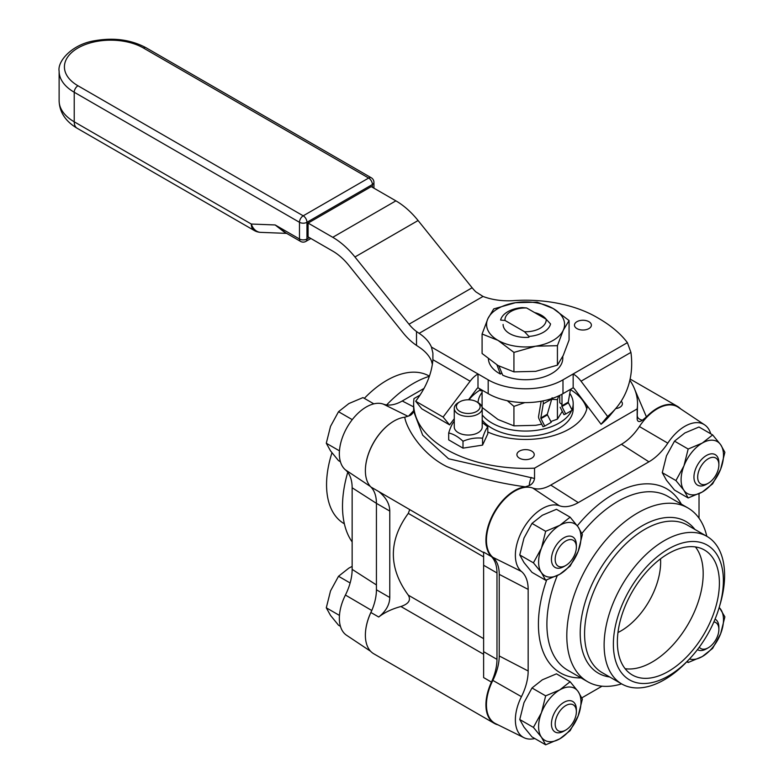 <?xml version="1.0" encoding="UTF-8"?>
<svg xmlns="http://www.w3.org/2000/svg" width="784" height="784" viewBox="0 0 784 784"><rect width="100%" height="100%" fill="white"/><g stroke="black" fill="none" stroke-linecap="round" stroke-linejoin="round"><path stroke-width="1.18" d="M587.314 405.994A61.858 35.711 180 0 1 551.093 436.276A61.858 35.711 180 0 1 487.795 432.013M468.999 399.791A61.858 35.711 180 0 1 480.19 389.952M570.419 389.609A61.858 35.711 180 0 1 586.765 408.974M519.449 451.094A8.673 5.008 180 0 1 528.896 450.006A8.673 5.008 180 0 1 534.247 454.632A8.673 5.008 180 0 1 525.584 459.64A8.673 5.008 180 0 1 516.911 454.632A8.673 5.008 180 0 1 519.449 451.094M621.193 401.192A8.673 5.008 180 0 1 622.398 403.74A8.673 5.008 180 0 1 615.675 408.621M498.026 724.857A40.552 23.412 -60 0 1 494.322 723.387A40.552 23.412 -60 0 1 491.45 682.1A40.552 23.412 120 0 0 496.978 659.373L496.978 572.957A40.552 23.412 120 0 0 491.45 556.611A40.552 23.412 -60 0 1 491.96 516.46A40.552 23.412 -60 0 1 525.28 486.825L529.229 485.57C532.189 484.218 533.953 481.846 534.541 478.465L534.541 468.166L637.167 408.915L637.167 419.205C637.627 421.929 639.391 422.253 642.478 420.185L646.428 416.882A40.552 23.412 -60 0 1 677.386 406.318A40.552 23.412 -60 0 1 680.502 408.787M491.45 556.611L483.63 552.103L483.63 677.592L483.63 651.68L496.978 659.373M413.678 410.679L408.689 415.971L404.74 417.225C406.533 428.809 422.262 454.573 446.733 466.539C470.243 476.104 496.429 482.866 525.28 486.825M404.74 417.225A40.552 23.412 120 0 0 371.42 446.87A40.552 23.412 120 0 0 370.901 487.011A40.552 23.412 -60 0 1 376.428 503.357L376.428 589.784A40.552 23.412 -60 0 1 370.901 612.5A40.552 23.412 120 0 0 373.782 653.787L494.322 723.387M376.428 503.357L389.766 511.06C389.658 503.877 385.973 497.37 378.721 491.529L483.63 552.651L483.63 565.254L496.978 572.957M534.541 478.465L448.536 458.748L422.694 435.198L413.638 411.355L413.638 403.74A111.945 64.631 180 0 1 413.991 398.576L420.067 395.067M534.541 468.166A111.945 64.631 180 0 1 413.638 403.74M629.856 380.23A111.945 64.631 180 0 1 637.529 403.74A111.945 64.631 180 0 1 637.167 408.915M637.529 403.74L637.167 419.205M646.428 416.882L634.971 389.991M389.766 511.06L389.766 597.486L376.428 589.784M409.591 509.904L408.297 513.383C388.374 540.646 388.374 567.9 408.297 595.164C411.139 600.093 408.68 603.876 400.918 606.512C391.98 608.933 384.581 612.431 378.721 617.018C385.973 611.177 389.658 604.67 389.766 597.486M365.432 468.724A40.18 23.197 -60 0 1 392.392 422.027M365.432 633.276A40.18 23.197 -60 0 1 371.792 610.511A40.209 23.216 120 0 0 371.812 610.462M424.046 388.403L402.241 400.987A42.248 24.392 -60 0 1 383.356 404.132A38.142 22.021 120 0 0 347.243 427.094A38.142 22.021 120 0 0 345.421 469.851A42.248 24.392 -60 0 1 352.143 487.766L352.143 569.36A42.248 24.392 -60 0 1 345.421 595.046A38.142 22.021 120 0 0 346.557 635.256L370.656 651.318M344.352 523.8L344.205 523.712A85.191 49.186 -60 0 1 331.005 455.916A85.191 49.186 -60 0 1 331.955 452.829M364.335 398.36A85.191 49.186 -60 0 1 429.397 376.153L429.436 376.173M331.926 452.789A77.792 44.913 120 0 0 331.838 453.074L331.005 455.916M352.143 541.911A100.313 57.918 -60 0 1 347.753 472.301M386.649 404.916A100.313 57.918 -60 0 1 429.397 376.281M704.61 424.85L678.18 407.239A40.18 23.197 120 0 0 639.401 426.525A40.209 23.216 -60 0 1 621.438 444.283L550.77 485.08A40.209 23.216 -60 0 1 532.806 488.069A40.18 23.197 120 0 0 494.763 512.256A40.18 23.197 120 0 0 492.832 557.297A40.209 23.216 -60 0 1 499.232 574.358L499.232 655.953A40.209 23.216 -60 0 1 492.832 680.394A40.18 23.197 120 0 0 495.517 723.612L523.986 737.695A38.142 22.021 -60 0 1 521.438 696.672A42.248 24.392 120 0 0 528.161 670.986L528.161 589.392A42.248 24.392 120 0 0 521.438 571.467A38.142 22.021 -60 0 1 523.271 528.72A38.142 22.021 -60 0 1 559.384 505.749A42.248 24.392 120 0 0 578.259 502.613L648.927 461.815A42.248 24.392 120 0 0 667.801 443.156A38.142 22.021 -60 0 1 704.61 424.85A38.142 22.021 -60 0 1 710.745 433.797M534.806 738.528A38.142 22.021 -60 0 1 523.986 737.695M602.034 686.186L581.826 697.858M699.024 493.734L699.024 518.195M719.32 607.032L720.153 604.19A85.191 49.186 120 0 0 706.962 536.393A85.191 49.186 120 0 0 664.362 540.617A85.191 49.186 120 0 0 608.707 615.695A85.191 49.186 120 0 0 621.761 683.962A85.191 49.186 120 0 0 687.078 661.49L689.116 659.354A77.792 44.913 -60 0 1 614.401 655.865A77.792 44.913 -60 0 1 668.38 548.976A77.792 44.913 -60 0 1 719.32 607.032A77.792 44.913 -60 0 1 689.116 659.354M668.38 553.592A72.148 41.66 -60 0 1 704.453 550.015A72.148 41.66 -60 0 1 704.453 633.325A72.148 41.66 -60 0 1 632.306 674.975A72.148 41.66 -60 0 1 621.242 617.165A72.148 41.66 -60 0 1 668.38 553.592M706.805 536.315A100.313 57.918 120 0 0 687.891 507.934A100.313 57.918 120 0 0 637.735 512.903A100.313 57.918 120 0 0 572.202 601.299A100.313 57.918 120 0 0 587.579 681.678A100.313 57.918 120 0 0 621.614 683.873M695.428 546.928A72.148 41.66 -60 0 1 688.244 623.966A72.148 41.66 -60 0 1 625.122 668.703M660.52 558.825A56.085 32.379 -60 0 1 617.968 632.521M524.535 331.74L528.916 336.424A25.186 14.543 0 0 0 550.544 323.939L546.164 319.245L526.632 307.965L522.242 307.593A25.186 14.543 0 0 0 507.767 311.728A25.186 14.543 0 0 0 500.613 320.088L505.004 320.46L524.535 331.74A20.609 11.897 0 0 0 546.164 319.245M526.632 307.965A20.609 11.897 0 0 0 505.004 320.46M482.209 420.087A47.599 27.479 0 0 0 535.609 435.63A47.599 27.479 0 0 0 573.182 408.768L573.182 403.584A47.599 27.479 0 0 0 569.772 393.372M482.091 392.421A47.599 27.479 0 0 0 478.015 402.584M482.209 414.903A47.599 27.479 0 0 0 529.582 430.965A47.599 27.479 0 0 0 571.624 410.551M571.957 409.787A47.599 27.479 0 0 0 573.182 403.584M551.848 399.291L557.424 399.654L558.688 395.881M557.424 399.654L557.424 419.126L550.838 421.547M562.285 411.394L557.424 419.126M507.287 400.712L513.932 406.377L524.829 402.594M513.932 406.377L513.932 425.849L498.007 419.509L482.091 407.464M541.695 424.164L535.678 425.33L513.932 425.849M482.091 390.138L482.091 407.278M559.737 395.381L559.776 402.751L562.02 404.515L561.961 394.225M540.999 401.271A2.822 1.627 60 0 1 541.009 402.143L538.598 416.226A4.106 2.372 -120 0 0 539.225 419.322L543.008 426.741L544.753 426.065L540.98 418.646A0.882 0.51 60 0 1 540.842 417.98L543.253 403.907A6.047 3.489 -120 0 0 542.969 400.898M552.122 397.733L547.32 414.236A0.882 0.51 -120 0 0 547.457 414.903L551.24 422.321L544.753 426.065M570.458 389.334L568.263 402.153A0.882 0.51 -120 0 0 568.4 402.819L572.183 410.238L565.695 413.981L563.951 414.648L560.168 407.229M479.24 388.492L480.739 390.795L481.778 389.952M565.695 413.981L561.922 406.553A0.882 0.51 60 0 1 561.785 405.896L562.02 404.515M481.984 390.069L480.739 390.795M717.458 471.801A14.984 8.653 -60 0 1 708.285 483.218A14.984 8.653 -60 0 1 697.682 477.093A14.984 8.653 -60 0 1 708.285 458.748A14.984 8.653 -60 0 1 718.879 464.863A14.984 8.653 -60 0 1 717.458 471.801M718.879 464.863L718.879 462.697A17.63 10.182 120 0 0 715.224 454.632A17.63 10.182 120 0 0 697.593 464.814A17.63 10.182 120 0 0 697.593 485.169A17.63 10.182 120 0 0 706.413 484.296L708.285 483.218M713.881 621.918A14.984 8.653 -60 0 1 718.879 629.415A14.984 8.653 -60 0 1 717.458 636.353A14.984 8.653 -60 0 1 708.285 647.77A14.984 8.653 -60 0 1 699.289 647.192M718.879 629.415L718.879 627.259A17.63 10.182 120 0 0 715.224 619.193A17.63 10.182 120 0 0 715.077 619.105M697.446 649.632A17.63 10.182 120 0 0 697.593 649.72A17.63 10.182 120 0 0 706.413 648.848L708.285 647.77M574.946 718.634A14.984 8.653 -60 0 1 565.774 730.051A14.984 8.653 -60 0 1 555.18 723.926A14.984 8.653 -60 0 1 565.774 705.58A14.984 8.653 -60 0 1 576.367 711.696A14.984 8.653 -60 0 1 574.946 718.634M576.367 711.696L576.367 709.54A17.63 10.182 120 0 0 572.712 701.464A17.63 10.182 120 0 0 555.092 711.647A17.63 10.182 120 0 0 555.092 732.001A17.63 10.182 120 0 0 563.902 731.129L565.774 730.051M352.143 566.381L348.87 568.116L338.521 576.269L330.515 590.94L326.291 607.806L330.515 615.411L338.521 625.211L340.423 626.308M338.521 576.269L350.125 582.973M326.291 607.806L339.452 615.411M574.946 554.072A14.984 8.653 -60 0 1 565.774 565.489A14.984 8.653 -60 0 1 555.18 559.374A14.984 8.653 -60 0 1 565.774 541.019A14.984 8.653 -60 0 1 576.367 547.134A14.984 8.653 -60 0 1 574.946 554.072M576.367 547.134L576.367 544.978A17.63 10.182 120 0 0 572.712 536.913A17.63 10.182 120 0 0 555.092 547.085A17.63 10.182 120 0 0 555.092 567.44A17.63 10.182 120 0 0 563.902 566.567L565.774 565.489M373.85 403.848L362.992 397.586L348.87 403.554L338.521 411.708L330.515 426.388L326.291 443.244L330.515 450.859L338.521 460.649L340.423 461.747M338.521 411.708L352.261 419.646M326.291 443.244L339.452 450.849M712.636 434.895L698.975 427.006L684.844 432.974L674.505 441.137L688.166 449.026L683.942 465.882L675.935 480.563L683.942 490.353L688.166 497.967L702.297 491.999L712.636 483.836L720.653 469.165L724.877 452.299L720.653 444.695L712.636 434.895L702.297 443.058L688.166 449.026M688.166 497.967L674.505 490.078L666.488 480.278L662.264 472.674L666.488 455.808L674.505 441.137M675.935 480.563L662.264 472.674M702.297 443.058A29.968 17.307 -60 0 1 720.653 444.695A29.968 17.307 -60 0 1 720.653 469.165A29.968 17.307 -60 0 1 702.297 491.999A29.968 17.307 -60 0 1 683.942 490.353A29.968 17.307 -60 0 1 683.942 465.882A29.968 17.307 -60 0 1 702.297 443.058M570.135 517.175L556.464 509.286L542.332 515.255L531.993 523.408L545.664 531.297L541.44 548.163L533.424 562.834L541.44 572.634L545.664 580.238L559.786 574.27L570.135 566.117L578.141 551.436L582.365 534.58L578.141 526.966L570.135 517.175L559.786 525.329L545.664 531.297M545.664 580.238L531.993 572.349L523.986 562.559L519.763 554.945L523.986 538.089L531.993 523.408M533.424 562.834L519.763 554.945M559.786 525.329A29.968 17.307 -60 0 1 578.141 526.966A29.968 17.307 -60 0 1 578.141 551.436A29.968 17.307 -60 0 1 559.786 574.27A29.968 17.307 -60 0 1 541.44 572.634A29.968 17.307 -60 0 1 541.44 548.163A29.968 17.307 -60 0 1 559.786 525.329M556.464 673.838L570.135 681.727L559.786 689.891L545.664 695.859L531.993 687.97L542.332 679.816L556.464 673.838M545.664 695.859L541.44 712.715L533.424 727.395L541.44 737.185L545.664 744.8L559.786 738.832L570.135 730.668L578.141 715.998L582.365 699.142L578.141 691.527L570.135 681.727M545.664 744.8L531.993 736.911L523.986 727.111L519.763 719.506L523.986 702.64L531.993 687.97M533.424 727.395L519.763 719.506M541.44 712.715A29.968 17.307 -60 0 1 559.786 689.891A29.968 17.307 -60 0 1 578.141 691.527A29.968 17.307 -60 0 1 578.141 715.998A29.968 17.307 -60 0 1 559.786 738.832A29.968 17.307 -60 0 1 541.44 737.185A29.968 17.307 -60 0 1 541.44 712.715M687.529 661.01L688.166 662.519L702.297 656.551L712.636 648.397L720.653 633.717L724.877 616.861L719.242 607.326M688.166 662.519L686.833 661.745M719.173 607.541A29.968 17.307 -60 0 1 720.653 609.246A29.968 17.307 -60 0 1 720.653 633.717A29.968 17.307 -60 0 1 702.297 656.551A29.968 17.307 -60 0 1 689.479 658.972M432.366 364.423L431.445 360.895A56.419 32.575 180 0 0 419.126 347.155L416.51 345.411A45.835 26.46 60 0 1 403.015 332.739L348.958 265.492A45.835 26.46 -120 0 0 332.759 251.125L308.102 236.895L308.102 223.077L332.759 237.307A62.759 36.231 60 0 1 354.946 256.985L408.993 324.223A28.91 16.689 -120 0 0 416.51 331.514L419.126 333.337L483.022 296.45L475.839 291.844A28.91 16.689 60 0 1 472.135 287.767L418.088 220.529A62.759 36.231 -120 0 0 395.891 200.851L371.244 186.621L308.102 223.077M576.946 328.594A8.457 4.89 180 0 1 574.466 325.135A8.457 4.89 180 0 1 582.924 320.254A8.457 4.89 180 0 1 591.391 325.135A8.457 4.89 180 0 1 586.167 329.652A8.457 4.89 180 0 1 576.946 328.594M454.269 418.715L449.614 424.889L421.782 408.817L415.677 401.232L416.51 400.114C426.29 386.904 431.749 373.429 432.895 359.709L432.895 353.065L431.445 347.077A56.419 32.575 0 0 0 419.126 333.337M468.538 399.781L476.643 389.021A3.528 2.038 120 0 1 477.995 387.776L488.187 393.656A52.891 30.537 180 0 0 562.981 393.656L573.163 387.776L573.163 373.958L562.981 379.838A52.891 30.537 180 0 1 488.187 379.838L477.995 373.958A20.453 11.809 120 0 0 470.126 381.2L443.097 417.059L415.677 401.232M483.022 296.45A45.835 26.46 0 0 0 513.677 300.635A100.489 58.016 180 0 1 596.634 317.216L598.604 318.363C610.961 325.536 620.556 333.631 627.396 342.647L630.924 352.388A98.725 78.851 -140.2 0 1 616.44 407.7A98.725 78.851 -140.2 0 1 607.58 416.422L601.063 424.252L574.525 389.021A3.528 2.038 -120 0 0 573.163 387.776M627.396 342.647L573.163 373.958A20.453 11.809 60 0 1 581.042 381.2L607.58 416.422M601.063 424.252A98.725 78.851 39.8 0 0 609.923 415.52L616.44 407.7M449.614 424.889L443.097 417.059M477.995 387.776L477.995 373.958L431.445 347.077M300.576 241.413A5.292 5.292 0 0 0 305.858 241.413A5.292 3.058 -120 0 0 306.956 238.993A5.292 3.058 180 0 1 299.478 238.993A5.292 3.058 -60 0 0 300.576 241.413L283.877 231.78L275.174 224.959L285.837 232.907M260.729 232.368A14.102 14.102 0 0 1 254.222 230.486A14.102 8.144 120 0 1 251.301 224.038L74.225 121.804L74.225 92.247L299.478 222.293L299.478 238.993L275.174 224.959L251.301 224.038A14.102 10.819 92.2 0 0 260.729 232.368L286.65 233.377M498.928 366.05L502.72 375.183A37.201 21.472 180 0 0 541.911 377.545A37.201 21.472 180 0 0 562.785 358.239L562.785 356.426M501.838 373.194L500.378 374.037L496.948 364.903M500.378 374.037A37.201 21.472 180 0 1 488.403 358.896M534.561 312.551A22.481 12.975 180 0 1 541.479 315.266A22.481 12.975 180 0 1 546.232 319.313M528.916 337.277A22.481 12.975 180 0 1 509.688 333.621A22.481 12.975 180 0 1 503.103 324.449M569.076 320.558L553.161 308.524A38.994 22.511 180 0 1 563.245 330.27A38.994 22.511 180 0 1 535.678 346.195A38.994 22.511 180 0 1 498.007 340.364A38.994 22.511 180 0 1 487.913 318.618A38.994 22.511 180 0 1 515.49 302.702A38.994 22.511 180 0 1 553.161 308.524L537.236 302.183L515.49 302.702L493.744 308.906L487.913 318.618L482.091 334.013L498.007 340.364L513.932 352.398L535.678 346.195L557.424 345.675L563.245 330.27L569.076 320.558L569.076 340.031L563.245 355.436L557.424 365.148L535.678 371.351L513.932 371.871L498.007 365.53L482.091 353.496L482.091 334.013M557.424 345.675L557.424 365.148M513.932 352.398L513.932 371.871M459.855 411.463A11.858 6.84 180 0 1 459.855 401.78A11.858 6.84 180 0 1 476.623 401.78A11.858 6.84 180 0 1 476.623 411.463A11.858 6.84 180 0 1 459.855 411.463M459.855 401.78L458.356 402.643A13.975 8.065 0 0 0 454.269 408.346A13.975 8.065 0 0 0 458.356 414.05A13.975 8.065 0 0 0 473.585 415.804A13.975 8.065 0 0 0 482.209 408.346A13.975 8.065 0 0 0 478.122 402.643L476.623 401.78M482.209 408.346L482.209 426.986A13.975 8.065 180 0 1 473.585 434.434A13.975 8.065 180 0 1 458.356 432.69A13.975 8.065 180 0 1 454.269 426.986L454.269 408.346M454.269 421.537L453.926 421.674C452.182 423.723 450.428 427.486 448.683 432.964C453.456 434.003 458.228 436.757 463.001 441.235C469.518 438.501 476.035 437.492 482.552 438.207C484.296 432.719 486.051 428.956 487.795 426.917L487.795 433.826L482.552 445.116L463.001 448.144L448.683 439.873L448.683 432.964M482.552 438.207L482.552 445.116M463.001 441.235L463.001 448.144M487.795 426.917L482.209 422.478M378.721 491.529L370.901 487.011M529.229 485.57A7.056 1.676 105.1 0 1 531.287 477.456M413.638 410.875A7.056 6.801 10.4 0 1 408.689 415.971M637.382 416.196A7.056 4.008 -176.7 0 0 642.478 420.185M370.901 612.5L378.721 617.018M483.63 677.592L491.45 682.1M400.918 606.512L483.63 654.268M408.297 595.164L483.63 638.656M408.297 513.383L483.63 556.875M376.428 503.348L352.143 487.766M370.42 486.501L345.421 469.851M407.974 416.314L383.356 404.132M413.638 406.876L402.241 400.987M376.428 584.942L352.143 569.36M371.792 610.511L345.421 595.046M499.232 655.953L528.161 670.986M492.832 680.394L521.438 696.672M621.761 683.962L602.22 672.672A85.191 49.186 -60 0 1 589.166 604.405A85.191 49.186 -60 0 1 644.82 529.337A85.191 49.186 -60 0 1 687.411 525.113L706.962 536.393M694.859 529.406A87.573 50.558 120 0 0 642.125 525.839A87.573 50.558 120 0 0 582.551 612.255A87.573 50.558 120 0 0 609.658 676.974M587.579 681.678L567.675 670.183A100.313 57.918 -60 0 1 557.267 575.632M581.895 533.443A100.313 57.918 -60 0 1 617.831 501.407A100.313 57.918 -60 0 1 667.988 496.439L687.891 507.934M681.345 504.151A106.301 61.377 120 0 0 577.298 525.809M546.693 579.905A106.301 61.377 120 0 0 581.032 677.895M499.232 574.358L528.161 589.392M492.832 557.297L521.438 571.467M532.806 488.069L559.384 505.749M550.77 485.08L578.259 502.613M621.438 444.283L648.927 461.815M639.401 426.525L667.801 443.156M551.975 398.87L543.253 403.907M547.32 414.236L540.842 417.98M568.263 402.153L561.785 405.896M568.4 402.819L561.922 406.553M547.457 414.903L540.98 418.646M416.51 331.514L416.51 345.411M472.135 287.767L408.993 324.223M562.981 393.656L562.981 379.838M630.924 352.388L581.042 381.2M470.126 381.2L432.895 359.709M488.187 393.656L488.187 379.838M332.759 237.307L395.891 200.851M418.088 220.529L354.946 256.985M309.347 237.611L306.956 238.993L306.956 222.293A5.292 3.058 0 0 1 299.478 222.293A5.292 3.058 -60 0 1 303.212 215.816L368.647 178.046A5.292 3.058 60 0 1 372.39 184.524A5.292 3.058 0 0 0 373.939 182.358A5.292 5.292 0 0 0 371.293 177.782L146.04 47.736A5.292 3.058 120 0 0 143.394 47.991L368.647 178.046A5.292 3.058 -60 0 1 371.293 177.782M146.04 47.736C131.046 39.729 113.984 37.387 94.844 40.709C71.961 44.208 57.271 61.368 59.123 71.197A51.558 29.763 0 0 0 74.225 92.247A5.292 3.058 -60 0 1 77.969 85.77L303.212 215.816A5.292 3.058 -120 0 1 306.956 222.293L372.39 184.524L372.39 187.288M74.225 121.804A14.102 8.144 120 0 0 77.146 128.262C65.474 121.295 59.476 112.122 59.123 100.754A51.558 29.763 180 0 0 74.225 121.804M77.969 85.77A46.266 26.715 180 0 1 77.969 47.991A46.266 26.715 180 0 1 143.394 47.991M630.12 379.035L677.386 406.318M373.939 188.18L373.939 182.358M254.222 230.486L77.146 128.262M59.123 71.197L59.123 100.754M310.895 238.503L305.858 241.413"/></g></svg>
